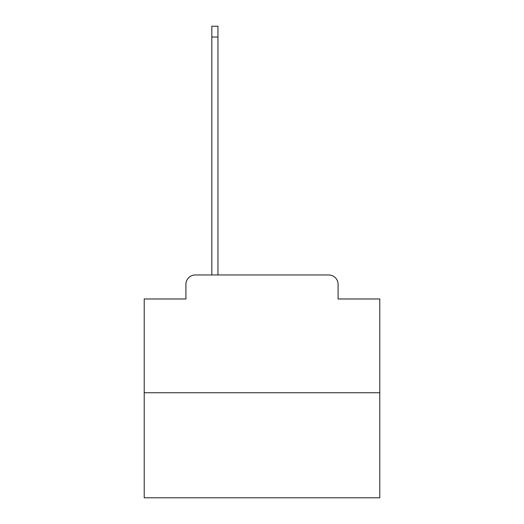 <?xml version="1.0" encoding="UTF-8"?>
<svg xmlns="http://www.w3.org/2000/svg" width="524" height="524" viewBox="0 0 524 524"><rect width="100%" height="100%" fill="white"/><g stroke="black" fill="none" stroke-linecap="round" stroke-linejoin="round"><path stroke-width="0.79" d="M185.915 284.381L185.915 298.981L185.915 284.381A9.425 9.425 0 0 1 195.334 274.956L211.827 274.956L211.827 26.2L217.951 26.2L217.951 274.956L225.255 274.956M379.782 392.738L144.218 392.738L144.218 497.8L379.782 497.8L379.782 298.981L338.085 298.981L338.085 284.381A9.425 9.425 0 0 0 328.666 274.956L195.334 274.956M144.218 392.738L144.218 298.981L185.915 298.981M298.746 274.956L328.666 274.956M338.085 298.981L338.085 284.381M211.827 37.034L217.951 37.034"/></g></svg>
